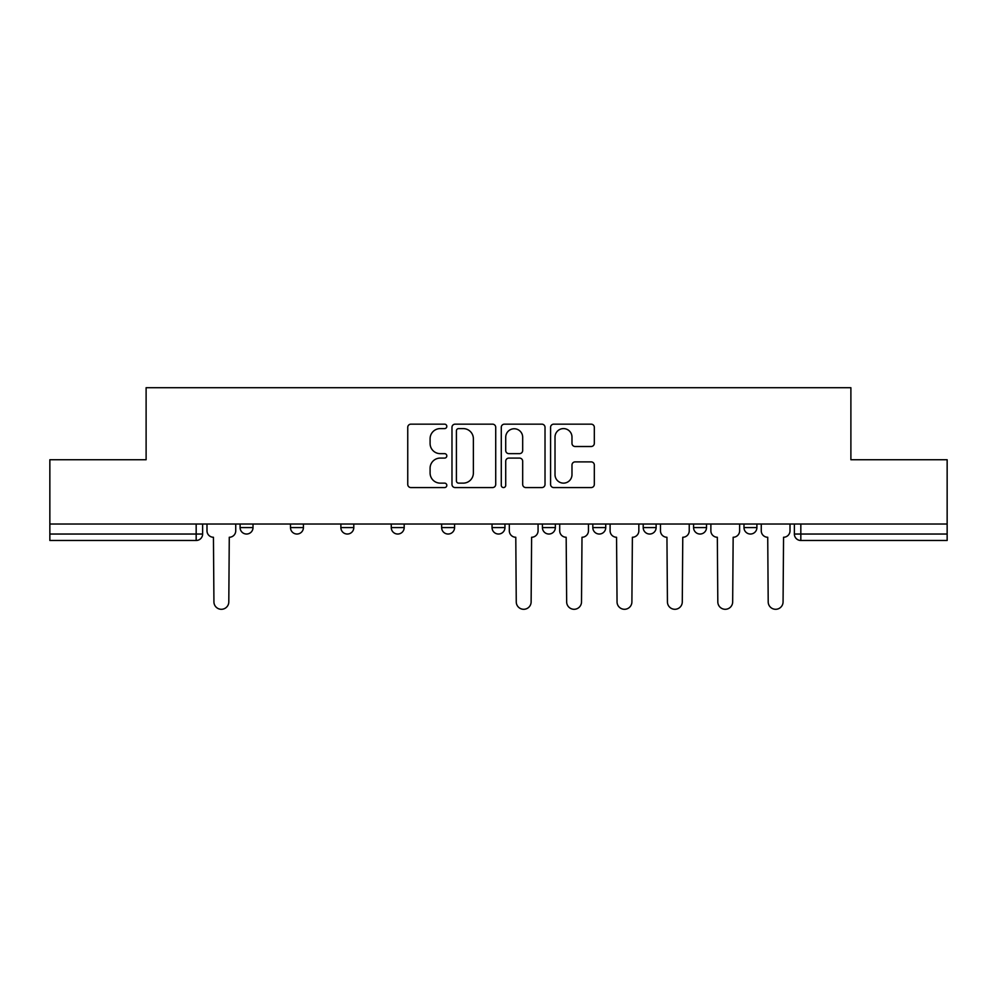 <?xml version="1.0" encoding="UTF-8"?>
<svg xmlns="http://www.w3.org/2000/svg" width="997" height="997" viewBox="0 0 997 997"><rect width="100%" height="100%" fill="white"/><g stroke="black" fill="none" stroke-linecap="round" stroke-linejoin="round"><path stroke-width="1.5" d="M446.818 426.38A2.218 2.218 0 0 0 444.6 424.161L410.914 424.161A3.165 3.165 0 0 0 407.748 427.327L407.748 484.392A3.165 3.165 0 0 0 410.914 487.57L444.6 487.57A2.218 2.218 0 0 0 446.818 485.352A2.218 2.218 0 0 0 444.6 483.134L440.238 483.134A10.144 10.144 0 0 1 430.093 472.989L430.093 468.229A10.144 10.144 0 0 1 440.238 458.084L444.6 458.084A2.218 2.218 0 0 0 446.818 455.866A2.218 2.218 0 0 0 444.6 453.647L440.238 453.647A10.144 10.144 0 0 1 430.093 443.503L430.093 438.742A10.144 10.144 0 0 1 440.238 428.598L444.6 428.598A2.218 2.218 0 0 0 446.818 426.38M643.202 524.023L643.202 527.575L656.126 527.575A6.456 6.456 0 0 1 649.67 534.031A6.456 6.456 0 0 1 643.202 527.575L643.202 524.023M542.43 524.023L542.43 527.575L555.354 527.575A6.456 6.456 0 0 1 548.886 534.031A6.456 6.456 0 0 1 542.43 527.575L542.43 524.023M492.044 524.023L492.044 527.575L504.956 527.575A6.456 6.456 0 0 1 498.5 534.031A6.456 6.456 0 0 1 492.044 527.575L492.044 524.023M391.26 527.575L391.26 524.023L391.26 527.575A6.456 6.456 0 0 0 397.728 534.031A6.456 6.456 0 0 1 391.26 527.575L404.184 527.575A6.456 6.456 0 0 1 397.728 534.031M290.488 527.575L290.488 524.023L290.488 527.575A6.456 6.456 0 0 0 296.944 534.031A6.456 6.456 0 0 1 290.488 527.575L303.412 527.575A6.456 6.456 0 0 1 296.944 534.031A6.456 6.456 0 0 0 303.412 527.575L303.412 524.023L303.412 527.575M591.159 446.506A3.165 3.165 0 0 0 594.324 443.341L594.324 427.327A3.165 3.165 0 0 0 591.159 424.161L553.746 424.161A3.165 3.165 0 0 0 550.581 427.327L550.581 484.392A3.165 3.165 0 0 0 553.746 487.57L591.159 487.57A3.165 3.165 0 0 0 594.324 484.392L594.324 465.063A3.165 3.165 0 0 0 591.159 461.885L575.144 461.885A3.165 3.165 0 0 0 571.979 465.063L571.979 474.647A8.487 8.487 0 0 1 563.492 483.134A8.487 8.487 0 0 1 555.017 474.647L555.017 437.085A8.487 8.487 0 0 1 563.492 428.598A8.487 8.487 0 0 1 571.979 437.085L571.979 443.341A3.165 3.165 0 0 0 575.144 446.506L591.159 446.506M49.85 524.023L49.85 459.742L146.11 459.742L146.11 387.708L850.89 387.708L850.89 459.742L947.15 459.742L947.15 524.023L49.85 524.023L49.85 534.031L202.628 534.031L202.628 524.023L202.628 534.031A6.456 6.456 0 0 1 196.172 540.486L49.85 540.486L49.85 534.031M495.721 427.327A3.165 3.165 0 0 0 492.555 424.161L455.143 424.161A3.165 3.165 0 0 0 451.977 427.327L451.977 484.392A3.165 3.165 0 0 0 455.143 487.57L492.555 487.57A3.165 3.165 0 0 0 495.721 484.392L495.721 427.327M504.445 424.161L541.857 424.161A3.165 3.165 0 0 1 545.023 427.327L545.023 484.392A3.165 3.165 0 0 1 541.857 487.57L525.843 487.57A3.165 3.165 0 0 1 522.677 484.392L522.677 461.25A3.165 3.165 0 0 0 519.499 458.084L508.881 458.084A3.165 3.165 0 0 0 505.716 461.25L505.716 485.352A2.218 2.218 0 0 1 503.497 487.57A2.218 2.218 0 0 1 501.279 485.352L501.279 427.327A3.165 3.165 0 0 1 504.445 424.161M794.372 524.023L794.372 534.031L947.15 534.031L947.15 540.486L800.828 540.486A6.456 6.456 0 0 1 794.372 534.031L794.372 524.023M947.15 524.023L947.15 534.031M756.897 524.023L756.897 527.575A6.456 6.456 0 0 1 750.442 534.031A6.456 6.456 0 0 1 743.986 527.575L756.897 527.575M743.986 524.023L743.986 527.575M706.512 524.023L706.512 527.575A6.456 6.456 0 0 1 700.056 534.031A6.456 6.456 0 0 1 693.588 527.575L706.512 527.575L706.512 524.023M693.588 524.023L693.588 527.575M656.126 524.023L656.126 527.575M605.74 524.023L605.74 527.575A6.456 6.456 0 0 1 599.272 534.031A6.456 6.456 0 0 1 592.816 527.575L605.74 527.575L605.74 524.023M592.816 524.023L592.816 527.575M555.354 527.575L555.354 524.023L555.354 527.575A6.456 6.456 0 0 1 548.886 534.031M504.956 527.575L504.956 524.023L504.956 527.575A6.456 6.456 0 0 1 498.5 534.031M454.57 524.023L454.57 527.575A6.456 6.456 0 0 1 448.114 534.031A6.456 6.456 0 0 1 441.646 527.575A6.456 6.456 0 0 0 448.114 534.031A6.456 6.456 0 0 0 454.57 527.575L454.57 524.023M441.646 524.023L441.646 527.575L454.57 527.575M404.184 524.023L404.184 527.575M353.798 524.023L353.798 527.575A6.456 6.456 0 0 1 347.33 534.031A6.456 6.456 0 0 1 340.874 527.575L353.798 527.575M340.874 524.023L340.874 527.575M253.014 524.023L253.014 527.575A6.456 6.456 0 0 1 246.558 534.031A6.456 6.456 0 0 1 240.103 527.575A6.456 6.456 0 0 0 246.558 534.031A6.456 6.456 0 0 0 253.014 527.575L253.014 524.023M240.103 524.023L240.103 527.575L253.014 527.575M458.632 428.598A2.218 2.218 0 0 0 456.414 430.816L456.414 480.915A2.218 2.218 0 0 0 458.632 483.134L463.231 483.134A10.144 10.144 0 0 0 473.376 472.989L473.376 438.742A10.144 10.144 0 0 0 463.231 428.598L458.632 428.598M522.677 437.234A8.487 8.487 0 0 0 514.19 428.76A8.487 8.487 0 0 0 505.716 437.234L505.716 450.47A3.165 3.165 0 0 0 508.881 453.647L519.499 453.647A3.165 3.165 0 0 0 522.677 450.47L522.677 437.234M206.99 524.023L206.99 530.803A6.456 6.456 0 0 0 213.445 537.258L213.931 601.864A7.428 7.428 0 0 0 221.359 609.292A7.428 7.428 0 0 0 228.799 601.864L229.273 537.258A6.456 6.456 0 0 0 235.741 530.803L235.741 524.023M509.317 524.023L509.317 530.803A6.456 6.456 0 0 0 515.785 537.258L516.259 601.864A7.428 7.428 0 0 0 523.699 609.292A7.428 7.428 0 0 0 531.127 601.864L531.613 537.258A6.456 6.456 0 0 0 538.068 530.803L538.068 524.023M559.703 524.023L559.703 530.803A6.456 6.456 0 0 0 566.171 537.258L566.657 601.864A7.428 7.428 0 0 0 574.085 609.292A7.428 7.428 0 0 0 581.513 601.864L581.999 537.258A6.456 6.456 0 0 0 588.454 530.803L588.454 524.023M610.102 524.023L610.102 530.803A6.456 6.456 0 0 0 616.557 537.258L617.043 601.864A7.428 7.428 0 0 0 624.471 609.292A7.428 7.428 0 0 0 631.899 601.864L632.385 537.258A6.456 6.456 0 0 0 638.84 530.803L638.84 524.023M660.488 524.023L660.488 530.803A6.456 6.456 0 0 0 666.943 537.258L667.429 601.864A7.428 7.428 0 0 0 674.857 609.292A7.428 7.428 0 0 0 682.284 601.864L682.771 537.258A6.456 6.456 0 0 0 689.239 530.803L689.239 524.023M710.873 524.023L710.873 530.803A6.456 6.456 0 0 0 717.329 537.258L717.815 601.864A7.428 7.428 0 0 0 725.243 609.292A7.428 7.428 0 0 0 732.67 601.864L733.156 537.258A6.456 6.456 0 0 0 739.624 530.803L739.624 524.023M761.259 524.023L761.259 530.803A6.456 6.456 0 0 0 767.727 537.258L768.201 601.864A7.428 7.428 0 0 0 775.641 609.292A7.428 7.428 0 0 0 783.069 601.864L783.555 537.258A6.456 6.456 0 0 0 790.01 530.803L790.01 524.023M196.172 524.023L196.172 540.486M800.828 524.023L800.828 540.486"/></g></svg>
